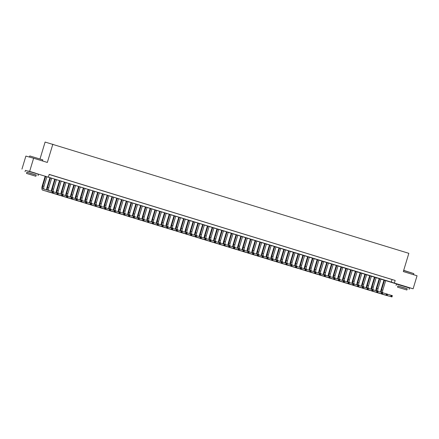 <?xml version="1.0" encoding="UTF-8"?>
<svg xmlns="http://www.w3.org/2000/svg" width="439" height="439" viewBox="0 0 439 439"><rect width="100%" height="100%" fill="white"/><g stroke="black" fill="none" stroke-linecap="round" stroke-linejoin="round"><path stroke-width="0.66" d="M28.475 171.034L35.559 173.169M399.495 284.768L406.585 286.908M40.048 158.819L45.107 142.055L408.835 253.33L403.331 271.565L417.05 275.769L413.115 288.796L406.563 286.974M399.479 284.834L35.532 173.268M28.453 171.1L413.115 288.796M29.687 171.254L33.616 158.232L25.885 156.081L21.95 169.108M52.696 175.507L49.311 174.486L52.696 175.507M57.471 176.972L54.085 175.946L57.471 176.972M62.245 178.432L58.853 177.411L62.245 178.432M67.013 179.897L63.628 178.871L67.013 179.897M71.787 181.356L68.402 180.336L71.787 181.356M76.556 182.822L73.17 181.801L76.556 182.822M81.33 184.281L77.944 183.261L81.33 184.281M86.104 185.746L82.719 184.726L86.104 185.746M90.873 187.212L87.487 186.185L90.873 187.212M95.647 188.671L92.261 187.651L95.647 188.671M100.416 190.136L97.03 189.11L100.416 190.136M105.19 191.596L101.804 190.575L105.19 191.596M109.964 193.061L106.578 192.041L109.964 193.061M114.733 194.526L111.347 193.5L114.733 194.526M119.507 195.986L116.121 194.965L119.507 195.986M124.275 197.451L120.89 196.425L124.275 197.451M129.05 198.911L125.664 197.89L129.05 198.911M133.824 200.376L130.438 199.35L133.824 200.376M138.592 201.836L135.207 200.815L138.592 201.836M143.366 203.301L139.981 202.28L143.366 203.301M148.141 204.766L144.755 203.74L148.141 204.766M152.909 206.226L149.523 205.205L152.909 206.226M157.683 207.691L154.298 206.665L157.683 207.691M162.452 209.151L159.066 208.13L162.452 209.151M167.226 210.616L163.84 209.59L167.226 210.616M172 212.075L168.614 211.055L172 212.075M176.769 213.541L173.383 212.52L176.769 213.541M181.543 215.006L178.157 213.98L181.543 215.006M186.312 216.465L182.926 215.445L186.312 216.465M191.086 217.931L187.7 216.904L191.086 217.931M195.86 219.39L192.474 218.37L195.86 219.39M200.628 220.855L197.243 219.829L200.628 220.855M205.403 222.315L202.017 221.294L205.403 222.315M210.177 223.78L206.791 222.76L210.177 223.78M214.945 225.245L211.56 224.219L214.945 225.245M219.719 226.705L216.334 225.684L219.719 226.705M224.488 228.17L221.102 227.144L224.488 228.17M229.262 229.63L225.876 228.609L229.262 229.63M234.036 231.095L230.651 230.074L234.036 231.095M238.805 232.555L235.419 231.534L238.805 232.555M243.579 234.02L240.193 232.999L243.579 234.02M248.348 235.485L244.962 234.459L248.348 235.485M253.122 236.945L249.736 235.924L253.122 236.945M257.896 238.41L254.51 237.384L257.896 238.41M262.665 239.87L259.279 238.849L262.665 239.87M267.439 241.335L264.053 240.314L267.439 241.335M272.213 242.794L268.827 241.774L272.213 242.794M276.982 244.26L273.596 243.239L276.982 244.26M281.756 245.725L278.37 244.699L281.756 245.725M286.524 247.184L283.139 246.164L286.524 247.184M291.298 248.65L287.913 247.623L291.298 248.65M296.073 250.109L292.687 249.089L296.073 250.109M300.841 251.574L297.455 250.554L300.841 251.574M305.615 253.04L302.23 252.013L305.615 253.04M310.384 254.499L306.998 253.479L310.384 254.499M315.158 255.964L311.772 254.938L315.158 255.964M319.932 257.424L316.546 256.403L319.932 257.424M324.701 258.889L321.315 257.863L324.701 258.889M329.475 260.349L326.089 259.328L329.475 260.349M334.249 261.814L330.858 260.793L334.249 261.814M339.018 263.279L335.632 262.253L339.018 263.279M343.792 264.739L340.406 263.718L343.792 264.739M348.561 266.204L345.175 265.178L348.561 266.204M353.335 267.664L349.949 266.643L353.335 267.664M358.109 269.129L354.723 268.103L358.109 269.129M362.877 270.589L359.492 269.568L362.877 270.589M367.652 272.054L364.266 271.033L367.652 272.054M372.42 273.519L369.034 272.493L372.42 273.519M377.194 274.979L373.808 273.958L377.194 274.979M381.968 276.444L378.583 275.418L381.968 276.444M386.737 277.903L383.351 276.883L386.737 277.903M49.179 174.475L395.171 280.45L49.201 174.393L48.416 176.999M391.511 279.369L388.125 278.342L391.511 279.369M33.616 158.232L47.341 162.435L52.845 144.201M395.171 280.45L394.387 283.051M392.038 279.577L391.253 282.184M380.695 292.094A4.083 1.63 107 0 1 381.09 289.658L384.004 280M385.716 280.526L382.803 290.168A2.722 1.087 -73 0 0 382.687 292.681M384.52 280.159L381.612 289.8A2.722 1.087 -73 0 0 381.496 292.319M387.56 294.278L392.356 295.645L391.967 296.945L382.671 294.366A4.083 1.63 107 0 1 382.654 294.36A4.083 1.63 107 0 1 382.638 294.355L381.464 293.993A4.083 1.63 107 0 1 381.162 293.806M392 296.523L392.153 296.001L391.676 295.853L391.522 296.374L392 296.523L391.967 296.945L381.48 293.998A4.083 1.63 107 0 1 381.464 293.993M391.522 296.374L390.77 296.577L391.165 295.277L391.676 295.853M392.153 296.001L392.356 295.645M403.704 270.331L413.834 273.612L403.655 270.484M407.249 288.84L397.871 286.009M409.088 289.345L409.477 288.044L405.581 286.804L396.455 284.11L396.06 285.416M397.525 287.161L397.882 285.965L404.456 287.902L407.26 288.796L406.904 289.992L397.525 287.161L406.904 289.992M403.425 288.917L399.188 287.666L403.425 288.917M29.786 155.944L42.813 159.878L29.786 155.944L29.446 157.074M36.228 175.106L26.85 172.275M38.061 175.611L38.456 174.31L34.555 173.07L25.429 170.376L25.039 171.682M26.499 173.427L26.861 172.231L33.43 174.168L36.239 175.062L35.877 176.258L26.499 173.427L35.877 176.258M32.404 175.183L28.167 173.932L32.404 175.183M375.921 290.634A4.083 1.63 107 0 1 376.316 288.193L379.23 278.54M380.942 279.061L378.034 288.703A2.722 1.087 -73 0 0 377.919 291.216M379.751 278.699L376.838 288.341A2.722 1.087 -73 0 0 376.722 290.854M382.786 292.813L387.588 294.179L387.193 295.485L377.897 292.901A4.083 1.63 107 0 1 377.88 292.895A4.083 1.63 107 0 1 377.864 292.89L376.689 292.533A4.083 1.63 107 0 1 376.388 292.347M387.225 295.057L387.385 294.536L386.907 294.393L386.748 294.909L387.225 295.057L387.193 295.485L376.706 292.539A4.083 1.63 107 0 1 376.689 292.533M386.748 294.909L386.002 295.118L386.391 293.817L386.907 294.393M387.385 294.536L387.588 294.179M371.153 289.169A4.083 1.63 107 0 1 371.548 286.733L374.462 277.075M376.174 277.602L373.26 287.243A2.722 1.087 -73 0 0 373.145 289.751M374.977 277.234L372.069 286.876A2.722 1.087 -73 0 0 371.954 289.394M378.012 291.348L382.813 292.72L382.424 294.02L373.128 291.441A4.083 1.63 107 0 1 373.112 291.436A4.083 1.63 107 0 1 373.095 291.43M382.451 293.598L382.61 293.076L382.133 292.928L381.974 293.45L382.451 293.598L382.424 294.02L371.932 291.073A4.083 1.63 107 0 1 371.915 291.068A4.083 1.63 107 0 1 371.619 290.881M381.974 293.45L381.228 293.653L381.623 292.352L382.133 292.928M382.61 293.076L382.813 292.72M366.378 287.704A4.083 1.63 107 0 1 366.774 285.268L369.687 275.615M371.399 276.136L368.491 285.778A2.722 1.087 -73 0 0 368.37 288.291M370.209 275.774L367.295 285.416A2.722 1.087 -73 0 0 367.18 287.929M373.243 289.888L378.045 291.255L377.65 292.555L368.354 289.976A4.083 1.63 107 0 1 368.337 289.97A4.083 1.63 107 0 1 368.321 289.965M377.683 292.133L377.836 291.611L377.359 291.463L377.205 291.984L377.683 292.133L377.65 292.555L367.163 289.614A4.083 1.63 107 0 1 367.147 289.608A4.083 1.63 107 0 1 366.845 289.422M377.205 291.984L376.459 292.193L376.849 290.887L377.359 291.463M377.836 291.611L378.045 291.255M361.604 286.244A4.083 1.63 107 0 1 361.999 283.808L364.919 274.15M366.625 274.677L363.717 284.318A2.722 1.087 -73 0 0 363.602 286.826M365.435 274.309L362.526 283.951A2.722 1.087 -73 0 0 362.411 286.464M368.469 288.423L373.271 289.789L372.876 291.095L363.585 288.516A4.083 1.63 107 0 1 363.569 288.511A4.083 1.63 107 0 1 363.552 288.505M372.909 290.667L373.068 290.146L372.59 290.003L372.431 290.525L372.909 290.667L372.876 291.095L362.389 288.149A4.083 1.63 107 0 1 362.373 288.143A4.083 1.63 107 0 1 362.076 287.957M372.431 290.525L371.685 290.728L372.08 289.427L372.59 290.003M373.068 290.146L373.271 289.789M356.836 284.779A4.083 1.63 107 0 1 357.231 282.343L360.145 272.69M361.857 273.212L358.943 282.853A2.722 1.087 -73 0 0 358.828 285.366M360.66 272.849L357.752 282.486A2.722 1.087 -73 0 0 357.637 285.004M363.695 286.963L368.497 288.33L368.107 289.63L358.811 287.051A4.083 1.63 107 0 1 358.795 287.046A4.083 1.63 107 0 1 358.778 287.04M368.14 289.208L368.294 288.686L367.816 288.538L367.662 289.06L368.14 289.208L368.107 289.63L357.62 286.683A4.083 1.63 107 0 1 357.604 286.678A4.083 1.63 107 0 1 357.302 286.497M367.662 289.06L366.911 289.268L367.306 287.962L367.816 288.538M368.294 288.686L368.497 288.33M352.062 283.32A4.083 1.63 107 0 1 352.457 280.878L355.37 271.225M357.083 271.752L354.174 281.394A2.722 1.087 -73 0 0 354.053 283.901M355.892 271.384L352.978 281.026A2.722 1.087 -73 0 0 352.863 283.539M358.926 285.498L363.728 286.865L363.333 288.171L354.037 285.586A4.083 1.63 107 0 1 354.021 285.586A4.083 1.63 107 0 1 354.004 285.58M363.366 287.743L363.525 287.221L363.048 287.079L362.888 287.6L363.366 287.743L363.333 288.171L352.846 285.224A4.083 1.63 107 0 1 352.83 285.218A4.083 1.63 107 0 1 352.528 285.032M362.888 287.6L362.142 287.803L362.532 286.502L363.048 287.079M363.525 287.221L363.728 286.865M347.293 281.854A4.083 1.63 107 0 1 347.683 279.418L350.602 269.76M352.314 270.287L349.4 279.928A2.722 1.087 -73 0 0 349.285 282.442M351.118 269.919L348.209 279.561A2.722 1.087 -73 0 0 348.094 282.079M354.152 284.038L358.954 285.405L358.559 286.705L349.268 284.126A4.083 1.63 107 0 1 349.252 284.121A4.083 1.63 107 0 1 349.235 284.115M358.592 286.283L358.751 285.762L358.273 285.613L358.114 286.135L358.592 286.283L358.559 286.705L348.072 283.759A4.083 1.63 107 0 1 348.056 283.753A4.083 1.63 107 0 1 347.759 283.567M358.114 286.135L357.368 286.338L357.763 285.037L358.273 285.613M358.751 285.762L358.954 285.405M342.519 280.395A4.083 1.63 107 0 1 342.914 277.953L345.828 268.3M347.54 268.822L344.631 278.463A2.722 1.087 -73 0 0 344.511 280.976M346.349 268.459L343.435 278.101A2.722 1.087 -73 0 0 343.32 280.614M349.384 282.573L354.185 283.94L353.79 285.246L344.494 282.661A4.083 1.63 107 0 1 344.478 282.656A4.083 1.63 107 0 1 344.461 282.65M353.823 284.818L353.977 284.296L353.499 284.148L353.346 284.67L353.823 284.818L353.79 285.246L343.303 282.299A4.083 1.63 107 0 1 343.287 282.293A4.083 1.63 107 0 1 342.985 282.107M353.346 284.67L352.594 284.878L352.989 283.578L353.499 284.148M353.977 284.296L354.185 283.94M337.745 278.93A4.083 1.63 107 0 1 338.14 276.493L341.054 266.835M342.766 267.362L339.857 277.004A2.722 1.087 -73 0 0 339.742 279.511M341.575 266.994L338.667 276.636A2.722 1.087 -73 0 0 338.551 279.155M344.61 281.108L349.411 282.48L349.016 283.781L339.72 281.201A4.083 1.63 107 0 1 339.704 281.196A4.083 1.63 107 0 1 339.687 281.19M349.049 283.358L349.208 282.837L348.731 282.689L348.571 283.21L349.049 283.358L349.016 283.781L338.529 280.834A4.083 1.63 107 0 1 338.513 280.828A4.083 1.63 107 0 1 338.217 280.642M348.571 283.21L347.825 283.413L348.215 282.112L348.731 282.689M349.208 282.837L349.411 282.48M332.976 277.464A4.083 1.63 107 0 1 333.371 275.028L336.285 265.375M337.997 265.897L335.083 275.538A2.722 1.087 -73 0 0 334.968 278.052M336.801 265.535L333.892 275.176A2.722 1.087 -73 0 0 333.777 277.689M339.835 279.648L344.637 281.015L344.247 282.315L334.952 279.736A4.083 1.63 107 0 1 334.935 279.731A4.083 1.63 107 0 1 334.919 279.725L333.739 279.369A4.083 1.63 107 0 1 333.739 279.369A4.083 1.63 107 0 1 333.442 279.182M344.275 281.893L344.434 281.372L343.956 281.223L343.797 281.745L344.275 281.893L344.247 282.315L334.952 279.736M343.797 281.745L343.051 281.953L343.446 280.647L343.956 281.223M344.434 281.372L344.637 281.015M328.202 276.005A4.083 1.63 107 0 1 328.597 273.568L331.511 263.91M333.223 264.437L330.315 274.079A2.722 1.087 -73 0 0 330.194 276.586M332.032 264.069L329.118 273.711A2.722 1.087 -73 0 0 329.003 276.224M335.067 278.183L339.868 279.55L339.473 280.856L330.177 278.277A4.083 1.63 107 0 1 330.161 278.271A4.083 1.63 107 0 1 330.144 278.266L328.97 277.903A4.083 1.63 107 0 1 328.97 277.903A4.083 1.63 107 0 1 328.668 277.717M339.506 280.428L339.66 279.906L339.188 279.764L339.029 280.285L339.506 280.428L339.473 280.856L330.177 278.277M339.029 280.285L338.282 280.488L338.672 279.188L339.188 279.764M339.66 279.906L339.868 279.55M323.433 274.54A4.083 1.63 107 0 1 323.823 272.103L326.742 262.451M328.454 262.972L325.54 272.614A2.722 1.087 -73 0 0 325.425 275.127M327.258 262.61L324.35 272.246A2.722 1.087 -73 0 0 324.234 274.765M330.293 276.724L335.094 278.09L334.699 279.391L325.409 276.811A4.083 1.63 107 0 1 325.392 276.806A4.083 1.63 107 0 1 325.376 276.8M334.732 278.968L334.891 278.447L334.414 278.299L334.255 278.82L334.732 278.968L334.699 279.391L324.212 276.444A4.083 1.63 107 0 1 324.196 276.438A4.083 1.63 107 0 1 323.9 276.257M334.255 278.82L333.508 279.028L333.903 277.722L334.414 278.299M334.891 278.447L335.094 278.09M318.659 273.08A4.083 1.63 107 0 1 319.054 270.638L321.968 260.986M323.68 261.512L320.766 271.148A2.722 1.087 -73 0 0 320.651 273.662M322.489 261.145L319.576 270.786A2.722 1.087 -73 0 0 319.46 273.299M325.524 275.258L330.32 276.625L329.93 277.931L320.635 275.346A4.083 1.63 107 0 1 320.618 275.346A4.083 1.63 107 0 1 320.602 275.341L319.427 274.979A4.083 1.63 107 0 1 319.126 274.792M329.963 277.503L330.117 276.982L329.64 276.839L329.486 277.36L329.963 277.503L329.93 277.931L319.444 274.984A4.083 1.63 107 0 1 319.427 274.979M329.486 277.36L328.734 277.563L329.129 276.263L329.64 276.839M330.117 276.982L330.32 276.625M313.885 271.615A4.083 1.63 107 0 1 314.28 269.178L317.194 259.52M318.906 260.047L315.998 269.689A2.722 1.087 -73 0 0 315.882 272.202M317.715 259.679L314.801 269.321A2.722 1.087 -73 0 0 314.692 271.84M320.75 273.799L325.551 275.165L325.156 276.466L315.861 273.887A4.083 1.63 107 0 1 315.844 273.881A4.083 1.63 107 0 1 315.828 273.876L314.653 273.513A4.083 1.63 107 0 1 314.351 273.327M325.189 276.043L325.348 275.522L324.871 275.374L324.712 275.895L325.189 276.043L325.156 276.466L314.67 273.519A4.083 1.63 107 0 1 314.653 273.513M324.712 275.895L323.966 276.098L324.355 274.798L324.871 275.374M325.348 275.522L325.551 275.165M309.116 270.15A4.083 1.63 107 0 1 309.511 267.713L312.425 258.061M314.137 258.582L311.224 268.224A2.722 1.087 -73 0 0 311.108 270.737M312.941 258.22L310.033 267.861A2.722 1.087 -73 0 0 309.918 270.375M315.976 272.334L320.777 273.7L320.388 275.006L311.092 272.421A4.083 1.63 107 0 1 311.075 272.416A4.083 1.63 107 0 1 311.059 272.41M320.415 274.578L320.574 274.057L320.097 273.909L319.938 274.43L320.415 274.578L320.388 275.006L309.896 272.059A4.083 1.63 107 0 1 309.879 272.054A4.083 1.63 107 0 1 309.583 271.867M319.938 274.43L319.191 274.638L319.587 273.338L320.097 273.909M320.574 274.057L320.777 273.7M304.342 268.69A4.083 1.63 107 0 1 304.737 266.253L307.651 256.596M309.363 257.122L306.455 266.764A2.722 1.087 -73 0 0 306.334 269.272M308.173 256.755L305.259 266.396A2.722 1.087 -73 0 0 305.143 268.909M311.207 270.868L316.009 272.24L315.614 273.541L306.318 270.962A4.083 1.63 107 0 1 306.301 270.956A4.083 1.63 107 0 1 306.285 270.951M315.646 273.113L315.8 272.597L315.323 272.449L315.169 272.97L315.646 273.113L315.614 273.541L305.127 270.594A4.083 1.63 107 0 1 305.11 270.589A4.083 1.63 107 0 1 304.809 270.402M315.169 272.97L314.423 273.173L314.812 271.873L315.323 272.449M315.8 272.597L316.009 272.24M299.574 267.225A4.083 1.63 107 0 1 299.963 264.788L302.883 255.136M304.589 255.657L301.681 265.299A2.722 1.087 -73 0 0 301.566 267.812M303.398 255.295L300.49 264.936A2.722 1.087 -73 0 0 300.375 267.45M306.433 269.409L311.235 270.775L310.839 272.076L301.549 269.497A4.083 1.63 107 0 1 301.533 269.491A4.083 1.63 107 0 1 301.516 269.486M310.872 271.653L311.031 271.132L310.554 270.984L310.395 271.505L310.872 271.653L310.839 272.076L300.353 269.129A4.083 1.63 107 0 1 300.336 269.129A4.083 1.63 107 0 1 300.04 268.942M310.395 271.505L309.649 271.714L310.044 270.408L310.554 270.984M311.031 271.132L311.235 270.775M294.799 265.765A4.083 1.63 107 0 1 295.195 263.329L298.108 253.671M299.821 254.197L296.907 263.839A2.722 1.087 -73 0 0 296.791 266.347M298.624 253.83L295.716 263.471A2.722 1.087 -73 0 0 295.601 265.985M301.664 267.944L306.46 269.31L306.071 270.616L296.775 268.037A4.083 1.63 107 0 1 296.759 268.031A4.083 1.63 107 0 1 296.742 268.026M306.104 270.188L306.257 269.667L305.78 269.524L305.626 270.045L306.104 270.188L306.071 270.616L295.584 267.669A4.083 1.63 107 0 1 295.568 267.664A4.083 1.63 107 0 1 295.266 267.477M305.626 270.045L304.875 270.248L305.27 268.948L305.78 269.524M306.257 269.667L306.46 269.31M290.025 264.3A4.083 1.63 107 0 1 290.42 261.863L293.334 252.211M295.046 252.732L292.138 262.374A2.722 1.087 -73 0 0 292.023 264.887M293.856 252.365L290.942 262.006A2.722 1.087 -73 0 0 290.827 264.525M296.89 266.484L301.692 267.85L301.297 269.151L292.001 266.572A4.083 1.63 107 0 1 291.984 266.566A4.083 1.63 107 0 1 291.968 266.561M301.33 268.728L301.489 268.207L301.011 268.059L300.852 268.58L301.33 268.728L301.297 269.151L290.81 266.204A4.083 1.63 107 0 1 290.794 266.199A4.083 1.63 107 0 1 290.492 266.012M300.852 268.58L300.106 268.789L300.495 267.483L301.011 268.059M301.489 268.207L301.692 267.85M285.257 262.84A4.083 1.63 107 0 1 285.646 260.398L288.566 250.746M290.278 251.273L287.364 260.909A2.722 1.087 -73 0 0 287.249 263.422M289.081 250.905L286.173 260.546A2.722 1.087 -73 0 0 286.058 263.06M292.116 265.019L296.918 266.385L296.523 267.691L287.232 265.107A4.083 1.63 107 0 1 287.216 265.107A4.083 1.63 107 0 1 287.199 265.101M296.555 267.263L296.715 266.742L296.237 266.599L296.078 267.121L296.555 267.263L296.523 267.691L286.036 264.744A4.083 1.63 107 0 1 286.019 264.739A4.083 1.63 107 0 1 285.723 264.552M296.078 267.121L295.332 267.324L295.727 266.023L296.237 266.599M296.715 266.742L296.918 266.385M280.483 261.375A4.083 1.63 107 0 1 280.878 258.939L283.792 249.281M285.504 249.807L282.595 259.449A2.722 1.087 -73 0 0 282.475 261.957M284.313 249.44L281.399 259.081A2.722 1.087 -73 0 0 281.284 261.6M287.347 263.559L292.149 264.926L291.754 266.226L282.458 263.647A4.083 1.63 107 0 1 282.442 263.641A4.083 1.63 107 0 1 282.425 263.636M291.787 265.804L291.94 265.282L291.463 265.134L291.309 265.655L291.787 265.804L291.754 266.226L281.267 263.279A4.083 1.63 107 0 1 281.251 263.274A4.083 1.63 107 0 1 280.949 263.087M291.309 265.655L290.558 265.858L290.953 264.558L291.463 265.134M291.94 265.282L292.149 264.926M275.708 259.91A4.083 1.63 107 0 1 276.104 257.474L279.017 247.821M280.73 248.342L277.821 257.984A2.722 1.087 -73 0 0 277.706 260.497M279.539 247.98L276.63 257.622A2.722 1.087 -73 0 0 276.515 260.135M282.573 262.094L287.375 263.46L286.98 264.761L277.684 262.182A4.083 1.63 107 0 1 277.667 262.176A4.083 1.63 107 0 1 277.651 262.171M287.013 264.338L287.172 263.817L286.694 263.669L286.535 264.19L287.013 264.338L286.98 264.761L276.493 261.82A4.083 1.63 107 0 1 276.477 261.814A4.083 1.63 107 0 1 276.18 261.628M286.535 264.19L285.789 264.399L286.184 263.093L286.694 263.669M287.172 263.817L287.375 263.46M270.94 258.45A4.083 1.63 107 0 1 271.335 256.014L274.249 246.356M275.961 246.883L273.047 256.524A2.722 1.087 -73 0 0 272.932 259.032M274.765 246.515L271.856 256.156A2.722 1.087 -73 0 0 271.741 258.67M277.799 260.629L282.601 262.001L282.211 263.301L272.915 260.722A4.083 1.63 107 0 1 272.899 260.717A4.083 1.63 107 0 1 272.882 260.711L271.703 260.349A4.083 1.63 107 0 1 271.703 260.349A4.083 1.63 107 0 1 271.406 260.162M282.239 262.873L282.398 262.357L281.92 262.209L281.761 262.731L282.239 262.873L282.211 263.301L272.915 260.722M281.761 262.731L281.015 262.934L281.41 261.633L281.92 262.209M282.398 262.357L282.601 262.001M266.166 256.985A4.083 1.63 107 0 1 266.561 254.549L269.475 244.896M271.187 245.417L268.278 255.059A2.722 1.087 -73 0 0 268.158 257.572M269.996 245.055L267.082 254.697A2.722 1.087 -73 0 0 266.967 257.21M273.031 259.169L277.832 260.536L277.437 261.836L268.141 259.257A4.083 1.63 107 0 1 268.125 259.251A4.083 1.63 107 0 1 268.108 259.246L266.934 258.889A4.083 1.63 107 0 1 266.934 258.889A4.083 1.63 107 0 1 266.632 258.703M277.47 261.414L277.629 260.892L277.152 260.744L276.993 261.265L277.47 261.414L277.437 261.836L268.141 259.257M276.993 261.265L276.246 261.474L276.636 260.168L277.152 260.744M277.629 260.892L277.832 260.536M261.397 255.525A4.083 1.63 107 0 1 261.787 253.083L264.706 243.431M266.418 243.958L263.504 253.599A2.722 1.087 -73 0 0 263.389 256.107M265.222 243.59L262.313 253.232A2.722 1.087 -73 0 0 262.198 255.745M268.256 257.704L273.058 259.07L272.663 260.376L263.373 257.797A4.083 1.63 107 0 1 263.356 257.792A4.083 1.63 107 0 1 263.34 257.786M272.696 259.948L272.855 259.427L272.378 259.284L272.218 259.806L272.696 259.948L272.663 260.376L262.176 257.43A4.083 1.63 107 0 1 262.16 257.424A4.083 1.63 107 0 1 261.863 257.238M272.218 259.806L271.472 260.009L271.867 258.708L272.378 259.284M272.855 259.427L273.058 259.07M256.623 254.06A4.083 1.63 107 0 1 257.018 251.624L259.932 241.966M261.644 242.493L258.73 252.134A2.722 1.087 -73 0 0 258.615 254.647M260.453 242.125L257.539 251.766A2.722 1.087 -73 0 0 257.424 254.285M263.488 256.244L268.284 257.611L267.894 258.911L258.598 256.332A4.083 1.63 107 0 1 258.582 256.327A4.083 1.63 107 0 1 258.566 256.321L257.391 255.959A4.083 1.63 107 0 1 257.089 255.772M267.927 258.489L268.081 257.967L267.603 257.819L267.45 258.341L267.927 258.489L267.894 258.911L257.408 255.964A4.083 1.63 107 0 1 257.391 255.959M267.45 258.341L266.698 258.549L267.093 257.243L267.603 257.819M268.081 257.967L268.284 257.611M251.849 252.601A4.083 1.63 107 0 1 252.244 250.159L255.158 240.506M256.87 241.033L253.962 250.669A2.722 1.087 -73 0 0 253.846 253.182M255.679 240.665L252.765 250.307A2.722 1.087 -73 0 0 252.655 252.82M258.714 254.779L263.515 256.146L263.12 257.452L253.824 254.867A4.083 1.63 107 0 1 253.808 254.861A4.083 1.63 107 0 1 253.791 254.861L252.617 254.499A4.083 1.63 107 0 1 252.315 254.313M263.153 257.024L263.312 256.502L262.835 256.36L262.676 256.875L263.153 257.024L263.12 257.452L252.634 254.505A4.083 1.63 107 0 1 252.617 254.499M262.676 256.875L261.929 257.084L262.319 255.783L262.835 256.36M263.312 256.502L263.515 256.146M247.08 251.135A4.083 1.63 107 0 1 247.475 248.699L250.389 239.041M252.101 239.568L249.187 249.209A2.722 1.087 -73 0 0 249.072 251.717M250.905 239.2L247.997 248.842A2.722 1.087 -73 0 0 247.881 251.36M253.94 253.319L258.741 254.686L258.351 255.986L249.056 253.407A4.083 1.63 107 0 1 249.039 253.402A4.083 1.63 107 0 1 249.023 253.396M258.379 255.564L258.538 255.043L258.061 254.894L257.902 255.416L258.379 255.564L258.351 255.986L247.859 253.04A4.083 1.63 107 0 1 247.843 253.034A4.083 1.63 107 0 1 247.547 252.848M257.902 255.416L257.155 255.619L257.55 254.318L258.061 254.894M258.538 255.043L258.741 254.686M242.306 249.67A4.083 1.63 107 0 1 242.701 247.234L245.615 237.581M247.327 238.103L244.419 247.744A2.722 1.087 -73 0 0 244.298 250.257M246.136 237.74L243.222 247.382A2.722 1.087 -73 0 0 243.107 249.895M249.171 251.854L253.972 253.221L253.577 254.521L244.282 251.942A4.083 1.63 107 0 1 244.265 251.937A4.083 1.63 107 0 1 244.249 251.931M253.61 254.099L253.764 253.577L253.287 253.429L253.133 253.951L253.61 254.099L253.577 254.521L243.091 251.58A4.083 1.63 107 0 1 243.074 251.574A4.083 1.63 107 0 1 242.772 251.388M253.133 253.951L252.387 254.159L252.776 252.853L253.287 253.429M253.764 253.577L253.972 253.221M237.537 248.211A4.083 1.63 107 0 1 237.927 245.774L240.846 236.116M242.553 236.643L239.645 246.284A2.722 1.087 -73 0 0 239.529 248.792M241.362 236.275L238.454 245.917A2.722 1.087 -73 0 0 238.339 248.43M244.397 250.389L249.198 251.761L248.803 253.062L239.513 250.482A4.083 1.63 107 0 1 239.496 250.477A4.083 1.63 107 0 1 239.48 250.471M248.836 252.634L248.995 252.112L248.518 251.97L248.359 252.491L248.836 252.634L248.803 253.062L238.317 250.115A4.083 1.63 107 0 1 238.3 250.109A4.083 1.63 107 0 1 238.004 249.923M248.359 252.491L247.612 252.694L248.008 251.393L248.518 251.97M248.995 252.112L249.198 251.761M232.763 246.745A4.083 1.63 107 0 1 233.158 244.309L236.072 234.656M237.784 235.178L234.87 244.819A2.722 1.087 -73 0 0 234.755 247.333M236.588 234.816L233.68 244.452A2.722 1.087 -73 0 0 233.564 246.97M239.628 248.929L244.424 250.296L244.035 251.596L234.739 249.017A4.083 1.63 107 0 1 234.722 249.012A4.083 1.63 107 0 1 234.706 249.006M244.068 251.174L244.221 250.653L243.744 250.504L243.59 251.026L244.068 251.174L244.035 251.596L233.548 248.65A4.083 1.63 107 0 1 233.532 248.65A4.083 1.63 107 0 1 233.23 248.463M243.59 251.026L242.838 251.234L243.233 249.928L243.744 250.504M244.221 250.653L244.424 250.296M227.989 245.286A4.083 1.63 107 0 1 228.384 242.844L231.298 233.191M233.01 233.718L230.102 243.36A2.722 1.087 -73 0 0 229.987 245.867M231.819 233.35L228.906 242.992A2.722 1.087 -73 0 0 228.79 245.505M234.854 247.464L239.656 248.831L239.26 250.137L229.965 247.552A4.083 1.63 107 0 1 229.948 247.552A4.083 1.63 107 0 1 229.932 247.547M239.293 249.709L239.453 249.187L238.975 249.045L238.816 249.566L239.293 249.709L239.26 250.137L228.774 247.19A4.083 1.63 107 0 1 228.757 247.184A4.083 1.63 107 0 1 228.456 246.998M238.816 249.566L238.07 249.769L238.459 248.469L238.975 249.045M239.453 249.187L239.656 248.831M223.221 243.821A4.083 1.63 107 0 1 223.616 241.384L226.529 231.726M228.242 232.253L225.328 241.894A2.722 1.087 -73 0 0 225.212 244.408M227.045 231.885L224.137 241.527A2.722 1.087 -73 0 0 224.022 244.046M230.08 246.005L234.881 247.371L234.486 248.672L225.196 246.092A4.083 1.63 107 0 1 225.18 246.087A4.083 1.63 107 0 1 225.163 246.081M234.519 248.249L234.678 247.728L234.201 247.58L234.042 248.101L234.519 248.249L234.486 248.672L224 245.725A4.083 1.63 107 0 1 223.983 245.719A4.083 1.63 107 0 1 223.687 245.533M234.042 248.101L233.296 248.309L233.691 247.003L234.201 247.58M234.678 247.728L234.881 247.371M218.446 242.361A4.083 1.63 107 0 1 218.841 239.919L221.755 230.266M223.467 230.788L220.559 240.429A2.722 1.087 -73 0 0 220.438 242.943M222.277 230.426L219.363 240.067A2.722 1.087 -73 0 0 219.248 242.58M225.311 244.539L230.113 245.906L229.718 247.212L220.422 244.627A4.083 1.63 107 0 1 220.405 244.622A4.083 1.63 107 0 1 220.389 244.616M229.751 246.784L229.904 246.263L229.427 246.12L229.273 246.636L229.751 246.784L229.718 247.212L219.231 244.265A4.083 1.63 107 0 1 219.215 244.26A4.083 1.63 107 0 1 218.913 244.073M229.273 246.636L228.521 246.844L228.917 245.544L229.427 246.12M229.904 246.263L230.113 245.906M213.672 240.896A4.083 1.63 107 0 1 214.067 238.459L216.981 228.801M218.693 229.328L215.785 238.97A2.722 1.087 -73 0 0 215.67 241.477M217.503 228.96L214.594 238.602A2.722 1.087 -73 0 0 214.479 241.121M220.537 243.074L225.339 244.446L224.944 245.747L215.648 243.168A4.083 1.63 107 0 1 215.631 243.162A4.083 1.63 107 0 1 215.615 243.157M224.977 245.324L225.136 244.803L224.658 244.655L224.499 245.176L224.977 245.324L224.944 245.747L214.457 242.8A4.083 1.63 107 0 1 214.441 242.794A4.083 1.63 107 0 1 214.144 242.608M224.499 245.176L223.753 245.379L224.148 244.079L224.658 244.655M225.136 244.803L225.339 244.446M208.904 239.431A4.083 1.63 107 0 1 209.299 236.994L212.213 227.342M213.925 227.863L211.011 237.504A2.722 1.087 -73 0 0 210.896 240.018M212.728 227.501L209.82 237.142A2.722 1.087 -73 0 0 209.705 239.656M215.763 241.615L220.565 242.981L220.175 244.282L210.879 241.702A4.083 1.63 107 0 1 210.863 241.697A4.083 1.63 107 0 1 210.846 241.691L209.666 241.335A4.083 1.63 107 0 1 209.666 241.335A4.083 1.63 107 0 1 209.37 241.148M220.202 243.859L220.362 243.338L219.884 243.19L219.73 243.711L220.202 243.859L220.175 244.282L210.879 241.702M219.73 243.711L218.979 243.919L219.374 242.613L219.884 243.19M220.362 243.338L220.565 242.981M204.13 237.971A4.083 1.63 107 0 1 204.525 235.534L207.438 225.876M209.151 226.403L206.242 236.045A2.722 1.087 -73 0 0 206.121 238.553M207.96 226.036L205.046 235.677A2.722 1.087 -73 0 0 204.931 238.19M210.994 240.149L215.796 241.516L215.401 242.822L206.105 240.243A4.083 1.63 107 0 1 206.089 240.237A4.083 1.63 107 0 1 206.072 240.232L204.898 239.87A4.083 1.63 107 0 1 204.596 239.683M215.434 242.394L215.593 241.873L215.115 241.73L214.956 242.251L215.434 242.394L215.401 242.822L204.914 239.875A4.083 1.63 107 0 1 204.898 239.87M214.956 242.251L214.21 242.454L214.6 241.154L215.115 241.73M215.593 241.873L215.796 241.516M199.361 236.506A4.083 1.63 107 0 1 199.75 234.069L202.67 224.417M204.382 224.938L201.468 234.58A2.722 1.087 -73 0 0 201.353 237.093M203.186 224.576L200.277 234.212A2.722 1.087 -73 0 0 200.162 236.731M206.22 238.69L211.022 240.056L210.627 241.357L201.336 238.778A4.083 1.63 107 0 1 201.32 238.772A4.083 1.63 107 0 1 201.303 238.767L200.124 238.41A4.083 1.63 107 0 1 200.124 238.41A4.083 1.63 107 0 1 199.827 238.223M210.66 240.934L210.819 240.413L210.341 240.265L210.182 240.786L210.66 240.934L210.627 241.357L201.336 238.778M210.182 240.786L209.436 240.995L209.831 239.689L210.341 240.265M210.819 240.413L211.022 240.056M194.587 235.046A4.083 1.63 107 0 1 194.982 232.604L197.896 222.952M199.608 223.478L196.694 233.12A2.722 1.087 -73 0 0 196.579 235.628M198.417 223.111L195.503 232.752A2.722 1.087 -73 0 0 195.388 235.266M201.452 237.225L206.248 238.591L205.858 239.897L196.562 237.312A4.083 1.63 107 0 1 196.546 237.312A4.083 1.63 107 0 1 196.529 237.307L195.355 236.945A4.083 1.63 107 0 1 195.053 236.758M205.891 239.469L206.045 238.948L205.567 238.805L205.414 239.326L205.891 239.469L205.858 239.897L195.371 236.95A4.083 1.63 107 0 1 195.355 236.945M205.414 239.326L204.662 239.529L205.057 238.229L205.567 238.805M206.045 238.948L206.248 238.591M189.813 233.581A4.083 1.63 107 0 1 190.208 231.144L193.122 221.486M194.834 222.013L191.925 231.655A2.722 1.087 -73 0 0 191.81 234.168M193.643 221.646L190.729 231.287A2.722 1.087 -73 0 0 190.619 233.806M196.677 235.765L201.479 237.131L201.084 238.432L191.788 235.853A4.083 1.63 107 0 1 191.772 235.847A4.083 1.63 107 0 1 191.755 235.842L190.581 235.48A4.083 1.63 107 0 1 190.279 235.293M201.117 238.009L201.276 237.488L200.799 237.34L200.639 237.861L201.117 238.009L201.084 238.432L190.597 235.485A4.083 1.63 107 0 1 190.581 235.48M200.639 237.861L199.893 238.064L200.283 236.764L200.799 237.34M201.276 237.488L201.479 237.131M185.044 232.121A4.083 1.63 107 0 1 185.439 229.679L188.353 220.027M190.065 220.548L187.151 230.19A2.722 1.087 -73 0 0 187.036 232.703M188.869 220.186L185.96 229.827A2.722 1.087 -73 0 0 185.845 232.341M191.903 234.3L196.705 235.666L196.315 236.972L187.019 234.388A4.083 1.63 107 0 1 187.003 234.382A4.083 1.63 107 0 1 186.987 234.377M196.343 236.544L196.502 236.023L196.024 235.88L195.865 236.396L196.343 236.544L196.315 236.972L185.823 234.025A4.083 1.63 107 0 1 185.807 234.02A4.083 1.63 107 0 1 185.51 233.833M195.865 236.396L195.119 236.605L195.514 235.304L196.024 235.88M196.502 236.023L196.705 235.666M180.27 230.656A4.083 1.63 107 0 1 180.665 228.22L183.579 218.562M185.291 219.088L182.383 228.73A2.722 1.087 -73 0 0 182.262 231.238M184.1 218.721L181.186 228.362A2.722 1.087 -73 0 0 181.071 230.881M187.135 232.835L191.936 234.206L191.541 235.507L182.245 232.928A4.083 1.63 107 0 1 182.229 232.922A4.083 1.63 107 0 1 182.212 232.917M191.574 235.084L191.728 234.563L191.25 234.415L191.097 234.936L191.574 235.084L191.541 235.507L181.055 232.56A4.083 1.63 107 0 1 181.038 232.555A4.083 1.63 107 0 1 180.736 232.368M191.097 234.936L190.35 235.139L190.74 233.839L191.25 234.415M191.728 234.563L191.936 234.206M175.501 229.191A4.083 1.63 107 0 1 175.891 226.754L178.81 217.102M180.517 217.623L177.608 227.265A2.722 1.087 -73 0 0 177.493 229.778M179.326 217.261L176.418 226.903A2.722 1.087 -73 0 0 176.302 229.416M182.361 231.375L187.162 232.741L186.767 234.042L177.477 231.463A4.083 1.63 107 0 1 177.46 231.457A4.083 1.63 107 0 1 177.444 231.452M186.8 233.619L186.959 233.098L186.482 232.95L186.323 233.471L186.8 233.619L186.767 234.042L176.28 231.101A4.083 1.63 107 0 1 176.264 231.095A4.083 1.63 107 0 1 175.968 230.909M186.323 233.471L185.576 233.68L185.971 232.374L186.482 232.95M186.959 233.098L187.162 232.741M170.727 227.731A4.083 1.63 107 0 1 171.122 225.295L174.036 215.637M175.748 216.164L172.834 225.805A2.722 1.087 -73 0 0 172.719 228.313M174.552 215.796L171.644 225.437A2.722 1.087 -73 0 0 171.528 227.951M177.592 229.91L182.388 231.276L181.998 232.582L172.703 230.003A4.083 1.63 107 0 1 172.686 229.998A4.083 1.63 107 0 1 172.67 229.992M182.031 232.154L182.185 231.633L181.708 231.49L181.554 232.011L182.031 232.154L181.998 232.582L171.512 229.635A4.083 1.63 107 0 1 171.495 229.63A4.083 1.63 107 0 1 171.194 229.443M181.554 232.011L180.802 232.215L181.197 230.914L181.708 231.49M182.185 231.633L182.388 231.276M165.953 226.266A4.083 1.63 107 0 1 166.348 223.83L169.262 214.177M170.974 214.698L168.066 224.34A2.722 1.087 -73 0 0 167.95 226.853M169.783 214.336L166.869 223.972A2.722 1.087 -73 0 0 166.754 226.491M172.818 228.45L177.619 229.816L177.224 231.117L167.928 228.538A4.083 1.63 107 0 1 167.912 228.532A4.083 1.63 107 0 1 167.896 228.527M177.257 230.694L177.416 230.173L176.939 230.025L176.78 230.546L177.257 230.694L177.224 231.117L166.738 228.17A4.083 1.63 107 0 1 166.721 228.165A4.083 1.63 107 0 1 166.419 227.984M176.78 230.546L176.034 230.755L176.423 229.449L176.939 230.025M177.416 230.173L177.619 229.816M161.184 224.806A4.083 1.63 107 0 1 161.579 222.364L164.493 212.712M166.205 213.239L163.292 222.875A2.722 1.087 -73 0 0 163.176 225.388M165.009 212.871L162.101 222.513A2.722 1.087 -73 0 0 161.986 225.026M168.044 226.985L172.845 228.351L172.456 229.657L163.16 227.073A4.083 1.63 107 0 1 163.143 227.073A4.083 1.63 107 0 1 163.127 227.067M172.483 229.229L172.642 228.708L172.165 228.565L172.006 229.087L172.483 229.229L172.456 229.657L161.964 226.711A4.083 1.63 107 0 1 161.947 226.705A4.083 1.63 107 0 1 161.651 226.519M172.006 229.087L171.259 229.29L171.654 227.989L172.165 228.565M172.642 228.708L172.845 228.351M156.41 223.341A4.083 1.63 107 0 1 156.805 220.905L159.719 211.247M161.431 211.774L158.523 221.415A2.722 1.087 -73 0 0 158.402 223.928M160.24 211.406L157.327 221.047A2.722 1.087 -73 0 0 157.211 223.566M163.275 225.525L168.077 226.892L167.682 228.192L158.386 225.613A4.083 1.63 107 0 1 158.369 225.608A4.083 1.63 107 0 1 158.353 225.602M167.714 227.77L167.868 227.248L167.391 227.1L167.237 227.621L167.714 227.77L167.682 228.192L157.195 225.245A4.083 1.63 107 0 1 157.178 225.24A4.083 1.63 107 0 1 156.877 225.053M167.237 227.621L166.485 227.825L166.88 226.524L167.391 227.1M167.868 227.248L168.077 226.892M151.636 221.876A4.083 1.63 107 0 1 152.031 219.44L154.945 209.787M156.657 210.308L153.749 219.95A2.722 1.087 -73 0 0 153.634 222.463M155.466 209.946L152.558 219.588A2.722 1.087 -73 0 0 152.443 222.101M158.501 224.06L163.303 225.426L162.907 226.733L153.617 224.148A4.083 1.63 107 0 1 153.595 224.142A4.083 1.63 107 0 1 153.579 224.137M162.94 226.304L163.099 225.783L162.622 225.635L162.463 226.156L162.94 226.304L162.907 226.733L152.421 223.786A4.083 1.63 107 0 1 152.404 223.78A4.083 1.63 107 0 1 152.108 223.594M162.463 226.156L161.717 226.365L162.112 225.064L162.622 225.635M163.099 225.783L163.303 225.426M146.867 220.416A4.083 1.63 107 0 1 147.263 217.98L150.176 208.322M151.889 208.849L148.975 218.49A2.722 1.087 -73 0 0 148.859 220.998M150.692 208.481L147.784 218.123A2.722 1.087 -73 0 0 147.669 220.636M153.727 222.595L158.528 223.967L158.139 225.267L148.843 222.688A4.083 1.63 107 0 1 148.826 222.683A4.083 1.63 107 0 1 148.81 222.677L147.63 222.315A4.083 1.63 107 0 1 147.63 222.315A4.083 1.63 107 0 1 147.334 222.129M158.166 224.839L158.325 224.324L157.848 224.175L157.694 224.697L158.166 224.839L158.139 225.267L148.843 222.688M157.694 224.697L156.942 224.9L157.338 223.599L157.848 224.175M158.325 224.324L158.528 223.967M142.093 218.951A4.083 1.63 107 0 1 142.488 216.515L145.402 206.862M147.114 207.384L144.206 217.025A2.722 1.087 -73 0 0 144.085 219.538M145.924 207.021L143.01 216.663A2.722 1.087 -73 0 0 142.894 219.176M148.958 221.135L153.76 222.502L153.365 223.802L144.069 221.223A4.083 1.63 107 0 1 144.052 221.218A4.083 1.63 107 0 1 144.036 221.212M153.398 223.38L153.557 222.858L153.079 222.71L152.92 223.231L153.398 223.38L153.365 223.802L142.878 220.855A4.083 1.63 107 0 1 142.862 220.855A4.083 1.63 107 0 1 142.56 220.669M152.92 223.231L152.174 223.44L152.563 222.134L153.079 222.71M153.557 222.858L153.76 222.502M137.325 217.492A4.083 1.63 107 0 1 137.714 215.055L140.634 205.397M142.346 205.924L139.432 215.565A2.722 1.087 -73 0 0 139.317 218.073M141.149 205.556L138.241 215.198A2.722 1.087 -73 0 0 138.126 217.711M144.184 219.67L148.986 221.036L148.591 222.343L139.3 219.763A4.083 1.63 107 0 1 139.284 219.758A4.083 1.63 107 0 1 139.267 219.752L138.087 219.39A4.083 1.63 107 0 1 138.087 219.39A4.083 1.63 107 0 1 137.791 219.204M148.623 221.914L148.783 221.393L148.305 221.251L148.146 221.772L148.623 221.914L148.591 222.343L139.3 219.763M148.146 221.772L147.4 221.975L147.795 220.674L148.305 221.251M148.783 221.393L148.986 221.036M132.551 216.026A4.083 1.63 107 0 1 132.946 213.59L135.86 203.937M137.572 204.459L134.663 214.1A2.722 1.087 -73 0 0 134.543 216.614M136.381 204.091L133.467 213.733A2.722 1.087 -73 0 0 133.352 216.251M139.415 218.21L144.212 219.577L143.822 220.877L134.526 218.298A4.083 1.63 107 0 1 134.51 218.293A4.083 1.63 107 0 1 134.493 218.287L133.319 217.925A4.083 1.63 107 0 1 133.017 217.739M143.855 220.455L144.008 219.934L143.531 219.785L143.377 220.307L143.855 220.455L143.822 220.877L133.335 217.931A4.083 1.63 107 0 1 133.319 217.925M143.377 220.307L142.626 220.515L143.021 219.209L143.531 219.785M144.008 219.934L144.212 219.577M127.776 214.567A4.083 1.63 107 0 1 128.172 212.125L131.085 202.472M132.797 202.999L129.889 212.635A2.722 1.087 -73 0 0 129.774 215.148M131.607 202.631L128.693 212.273A2.722 1.087 -73 0 0 128.583 214.786M134.641 216.745L139.443 218.112L139.048 219.418L129.752 216.833A4.083 1.63 107 0 1 129.735 216.833A4.083 1.63 107 0 1 129.719 216.828L128.545 216.465A4.083 1.63 107 0 1 128.243 216.279M139.081 218.99L139.24 218.468L138.762 218.326L138.603 218.847L139.081 218.99L139.048 219.418L128.561 216.471A4.083 1.63 107 0 1 128.545 216.465M138.603 218.847L137.857 219.05L138.247 217.749L138.762 218.326M139.24 218.468L139.443 218.112M123.008 213.102A4.083 1.63 107 0 1 123.403 210.665L126.317 201.007M128.029 201.534L125.115 211.175A2.722 1.087 -73 0 0 125 213.689M126.833 201.166L123.924 210.808A2.722 1.087 -73 0 0 123.809 213.327M129.867 215.286L134.669 216.652L134.279 217.953L124.983 215.373A4.083 1.63 107 0 1 124.967 215.368A4.083 1.63 107 0 1 124.95 215.362M134.307 217.53L134.466 217.009L133.988 216.861L133.829 217.382L134.307 217.53L134.279 217.953L123.787 215.006A4.083 1.63 107 0 1 123.771 215A4.083 1.63 107 0 1 123.474 214.814M133.829 217.382L133.083 217.585L133.478 216.284L133.988 216.861M134.466 217.009L134.669 216.652M118.234 211.636A4.083 1.63 107 0 1 118.629 209.2L121.543 199.547M123.255 200.069L120.346 209.71A2.722 1.087 -73 0 0 120.226 212.224M122.064 199.707L119.15 209.348A2.722 1.087 -73 0 0 119.035 211.861M125.099 213.82L129.9 215.187L129.505 216.487L120.209 213.908A4.083 1.63 107 0 1 120.193 213.903A4.083 1.63 107 0 1 120.176 213.897M129.538 216.065L129.692 215.544L129.214 215.395L129.061 215.917L129.538 216.065L129.505 216.487L119.018 213.546A4.083 1.63 107 0 1 119.002 213.541A4.083 1.63 107 0 1 118.7 213.354M129.061 215.917L128.314 216.125L128.704 214.819L129.214 215.395M129.692 215.544L129.9 215.187M113.465 210.177A4.083 1.63 107 0 1 113.855 207.74L116.774 198.082M118.481 198.609L115.572 208.251A2.722 1.087 -73 0 0 115.457 210.758M117.29 198.241L114.381 207.883A2.722 1.087 -73 0 0 114.266 210.396M120.324 212.355L125.126 213.727L124.731 215.028L115.441 212.449A4.083 1.63 107 0 1 115.424 212.443A4.083 1.63 107 0 1 115.408 212.438M124.764 214.6L124.923 214.084L124.446 213.936L124.286 214.457L124.764 214.6L124.731 215.028L114.244 212.081A4.083 1.63 107 0 1 114.228 212.075A4.083 1.63 107 0 1 113.931 211.889M124.286 214.457L123.54 214.66L123.935 213.359L124.446 213.936M124.923 214.084L125.126 213.727M108.691 208.712A4.083 1.63 107 0 1 109.086 206.275L112 196.623M113.712 197.144L110.798 206.785A2.722 1.087 -73 0 0 110.683 209.299M112.516 196.782L109.607 206.423A2.722 1.087 -73 0 0 109.492 208.937M115.556 210.896L120.352 212.262L119.962 213.563L110.666 210.983A4.083 1.63 107 0 1 110.65 210.978A4.083 1.63 107 0 1 110.633 210.972M119.995 213.14L120.149 212.619L119.671 212.471L119.518 212.992L119.995 213.14L119.962 213.563L109.476 210.616A4.083 1.63 107 0 1 109.459 210.616A4.083 1.63 107 0 1 109.157 210.429M119.518 212.992L118.766 213.2L119.161 211.894L119.671 212.471M120.149 212.619L120.352 212.262M103.917 207.252A4.083 1.63 107 0 1 104.312 204.81L107.226 195.157M108.938 195.684L106.029 205.326A2.722 1.087 -73 0 0 105.914 207.834M107.747 195.317L104.833 204.958A2.722 1.087 -73 0 0 104.718 207.471M110.782 209.43L115.583 210.797L115.188 212.103L105.892 209.524A4.083 1.63 107 0 1 105.876 209.518A4.083 1.63 107 0 1 105.859 209.513M115.221 211.675L115.38 211.154L114.903 211.011L114.744 211.532L115.221 211.675L115.188 212.103L104.701 209.156A4.083 1.63 107 0 1 104.685 209.151A4.083 1.63 107 0 1 104.383 208.964M114.744 211.532L113.997 211.735L114.387 210.435L114.903 211.011M115.38 211.154L115.583 210.797M99.148 205.787A4.083 1.63 107 0 1 99.543 203.35L102.457 193.692M104.169 194.219L101.255 203.861A2.722 1.087 -73 0 0 101.14 206.374M102.973 193.851L100.065 203.493A2.722 1.087 -73 0 0 99.949 206.012M106.008 207.971L110.809 209.337L110.419 210.638L101.124 208.059A4.083 1.63 107 0 1 101.107 208.053A4.083 1.63 107 0 1 101.091 208.048M110.447 210.215L110.606 209.694L110.129 209.546L109.969 210.067L110.447 210.215L110.419 210.638L99.927 207.691A4.083 1.63 107 0 1 99.911 207.685A4.083 1.63 107 0 1 99.615 207.499M109.969 210.067L109.223 210.276L109.618 208.969L110.129 209.546M110.606 209.694L110.809 209.337M94.374 204.327A4.083 1.63 107 0 1 94.769 201.885L97.683 192.233M99.395 192.759L96.487 202.395A2.722 1.087 -73 0 0 96.366 204.909M98.204 192.392L95.29 202.033A2.722 1.087 -73 0 0 95.175 204.547M101.239 206.506L106.04 207.872L105.645 209.178L96.35 206.593A4.083 1.63 107 0 1 96.333 206.588A4.083 1.63 107 0 1 96.317 206.588M105.678 208.75L105.832 208.229L105.355 208.086L105.201 208.607L105.678 208.75L105.645 209.178L95.159 206.231A4.083 1.63 107 0 1 95.142 206.226A4.083 1.63 107 0 1 94.84 206.039M105.201 208.607L104.455 208.81L104.844 207.51L105.355 208.086M105.832 208.229L106.04 207.872M89.6 202.862A4.083 1.63 107 0 1 89.995 200.425L92.914 190.767M94.621 191.294L91.713 200.936A2.722 1.087 -73 0 0 91.597 203.444M93.43 190.927L90.522 200.568A2.722 1.087 -73 0 0 90.407 203.087M96.465 205.046L101.266 206.412L100.871 207.713L91.581 205.134A4.083 1.63 107 0 1 91.559 205.128A4.083 1.63 107 0 1 91.542 205.123M100.904 207.29L101.063 206.769L100.586 206.621L100.427 207.142L100.904 207.29L100.871 207.713L90.385 204.766A4.083 1.63 107 0 1 90.368 204.761A4.083 1.63 107 0 1 90.072 204.574M100.427 207.142L99.68 207.345L100.076 206.045L100.586 206.621M101.063 206.769L101.266 206.412M84.831 201.397A4.083 1.63 107 0 1 85.226 198.96L88.14 189.308M89.852 189.829L86.938 199.471A2.722 1.087 -73 0 0 86.823 201.984M88.656 189.467L85.748 199.108A2.722 1.087 -73 0 0 85.632 201.622M91.691 203.581L96.492 204.947L96.103 206.248L86.807 203.669A4.083 1.63 107 0 1 86.79 203.663A4.083 1.63 107 0 1 86.774 203.658L85.594 203.301A4.083 1.63 107 0 1 85.594 203.301A4.083 1.63 107 0 1 85.298 203.114M96.13 205.825L96.289 205.304L95.812 205.156L95.658 205.677L96.13 205.825L96.103 206.248L86.807 203.669M95.658 205.677L94.906 205.886L95.301 204.579L95.812 205.156M96.289 205.304L96.492 204.947M80.057 199.937A4.083 1.63 107 0 1 80.452 197.501L83.366 187.843M85.078 188.369L82.17 198.011A2.722 1.087 -73 0 0 82.049 200.519M83.887 188.002L80.974 197.643A2.722 1.087 -73 0 0 80.858 200.157M86.922 202.116L91.724 203.487L91.328 204.788L82.033 202.209A4.083 1.63 107 0 1 82.016 202.203A4.083 1.63 107 0 1 82 202.198M91.361 204.36L91.521 203.839L91.043 203.696L90.884 204.217L91.361 204.36L91.328 204.788L80.842 201.841A4.083 1.63 107 0 1 80.825 201.836A4.083 1.63 107 0 1 80.524 201.649M90.884 204.217L90.138 204.42L90.527 203.12L91.043 203.696M91.521 203.839L91.724 203.487M75.288 198.472A4.083 1.63 107 0 1 75.678 196.035L78.597 186.383M80.31 186.904L77.396 196.546A2.722 1.087 -73 0 0 77.28 199.059M79.113 186.542L76.205 196.178A2.722 1.087 -73 0 0 76.09 198.697M82.148 200.656L86.949 202.022L86.554 203.323L77.264 200.744A4.083 1.63 107 0 1 77.248 200.738A4.083 1.63 107 0 1 77.231 200.733L76.051 200.376A4.083 1.63 107 0 1 76.051 200.376A4.083 1.63 107 0 1 75.755 200.189M86.587 202.9L86.746 202.379L86.269 202.231L86.11 202.752L86.587 202.9L86.554 203.323L77.264 200.744M86.11 202.752L85.364 202.961L85.759 201.655L86.269 202.231M86.746 202.379L86.949 202.022M70.514 197.012A4.083 1.63 107 0 1 70.909 194.57L73.823 184.918M75.535 185.445L72.627 195.086A2.722 1.087 -73 0 0 72.506 197.594M74.345 185.077L71.431 194.718A2.722 1.087 -73 0 0 71.316 197.232M77.379 199.191L82.175 200.557L81.786 201.863L72.49 199.279A4.083 1.63 107 0 1 72.473 199.279A4.083 1.63 107 0 1 72.457 199.273L71.283 198.911A4.083 1.63 107 0 1 70.981 198.724M81.819 201.435L81.972 200.914L81.495 200.771L81.341 201.292L81.819 201.435L81.786 201.863L71.299 198.916A4.083 1.63 107 0 1 71.283 198.911M81.341 201.292L80.589 201.496L80.985 200.195L81.495 200.771M81.972 200.914L82.175 200.557M65.74 195.547A4.083 1.63 107 0 1 66.135 193.111L69.049 183.453M70.761 183.979L67.853 193.621A2.722 1.087 -73 0 0 67.738 196.134M69.571 183.612L66.657 193.253A2.722 1.087 -73 0 0 66.547 195.772M72.605 197.731L77.407 199.097L77.012 200.398L67.716 197.819A4.083 1.63 107 0 1 67.699 197.813A4.083 1.63 107 0 1 67.683 197.808M77.044 199.975L77.204 199.454L76.726 199.306L76.567 199.827L77.044 199.975L77.012 200.398L66.525 197.451A4.083 1.63 107 0 1 66.508 197.446A4.083 1.63 107 0 1 66.212 197.259M76.567 199.827L75.821 200.036L76.21 198.73L76.726 199.306M77.204 199.454L77.407 199.097M60.972 194.087A4.083 1.63 107 0 1 61.367 191.645L64.281 181.993M65.993 182.514L63.079 192.156A2.722 1.087 -73 0 0 62.964 194.669M64.796 182.152L61.888 191.794A2.722 1.087 -73 0 0 61.773 194.307M67.831 196.266L72.633 197.632L72.243 198.938L62.947 196.354A4.083 1.63 107 0 1 62.931 196.348A4.083 1.63 107 0 1 62.914 196.343M72.27 198.51L72.43 197.989L71.952 197.846L71.793 198.362L72.27 198.51L72.243 198.938L61.751 195.992A4.083 1.63 107 0 1 61.734 195.986A4.083 1.63 107 0 1 61.438 195.799M71.793 198.362L71.047 198.571L71.442 197.27L71.952 197.846M72.43 197.989L72.633 197.632M56.197 192.622A4.083 1.63 107 0 1 56.593 190.186L59.506 180.528M61.219 181.055L58.31 190.696A2.722 1.087 -73 0 0 58.189 193.204M60.028 180.687L57.114 190.328A2.722 1.087 -73 0 0 56.999 192.847M63.062 194.801L67.864 196.173L67.469 197.473L58.173 194.894A4.083 1.63 107 0 1 58.157 194.889A4.083 1.63 107 0 1 58.14 194.883M67.502 197.051L67.655 196.529L67.183 196.381L67.024 196.902L67.502 197.051L67.469 197.473L56.982 194.526A4.083 1.63 107 0 1 56.966 194.521A4.083 1.63 107 0 1 56.664 194.334M67.024 196.902L66.278 197.106L66.668 195.805L67.183 196.381M67.655 196.529L67.864 196.173M51.429 191.157A4.083 1.63 107 0 1 51.818 188.721L54.738 179.068M56.45 179.589L53.536 189.231A2.722 1.087 -73 0 0 53.421 191.744M55.254 179.227L52.345 188.869A2.722 1.087 -73 0 0 52.23 191.382M58.288 193.341L63.09 194.707L62.695 196.008L53.404 193.429A4.083 1.63 107 0 1 53.388 193.423A4.083 1.63 107 0 1 53.371 193.418M62.728 195.585L62.887 195.064L62.409 194.916L62.25 195.437L62.728 195.585L62.695 196.008L52.208 193.067A4.083 1.63 107 0 1 52.192 193.061A4.083 1.63 107 0 1 51.895 192.875M62.25 195.437L61.504 195.646L61.899 194.34L62.409 194.916M62.887 195.064L63.09 194.707M46.655 189.835A4.083 1.63 107 0 1 47.05 187.261L49.964 177.603M51.676 178.13L48.762 187.771A2.722 1.087 -73 0 0 48.713 190.405M50.48 177.762L47.571 187.404A2.722 1.087 -73 0 0 47.544 190.082M53.52 191.876L58.316 193.248L57.926 194.548L48.63 191.969A4.083 1.63 107 0 1 48.614 191.964A4.083 1.63 107 0 1 48.597 191.958M57.959 194.12L58.113 193.599L57.635 193.456L57.482 193.978L57.959 194.12L57.926 194.548L47.439 191.602A4.083 1.63 107 0 1 47.423 191.596A4.083 1.63 107 0 1 47.121 191.409M57.482 193.978L56.73 194.181L57.125 192.88L57.635 193.456M58.113 193.599L58.316 193.248M45.711 176.302L42.797 185.938A2.722 1.087 -73 0 0 43.049 188.83L53.547 191.783L53.152 193.083L42.665 190.136A4.083 1.63 107 0 1 42.649 190.136A4.083 1.63 107 0 1 42.276 185.796L45.19 176.143M46.902 176.665L43.993 186.306A2.722 1.087 -73 0 0 44.098 189.127M53.185 192.661L53.344 192.139L52.867 191.991L52.707 192.512L53.185 192.661L53.152 193.083L43.856 190.504A4.083 1.63 107 0 1 43.84 190.499A4.083 1.63 107 0 1 43.823 190.493M52.707 192.512L51.961 192.721L52.351 191.415L52.867 191.991M53.344 192.139L53.547 191.783M382.803 290.168L381.612 289.8M382.671 294.366L381.48 293.998M378.034 288.703L376.838 288.341M377.897 292.901L376.706 292.539M373.26 287.243L372.069 286.876M368.491 285.778L367.295 285.416M368.354 289.976L367.163 289.614M363.717 284.318L362.526 283.951M358.943 282.853L357.752 282.486M354.174 281.394L352.978 281.026M349.4 279.928L348.209 279.561M349.268 284.126L348.072 283.759M344.631 278.463L343.435 278.101M339.857 277.004L338.667 276.636M335.083 275.538L333.892 275.176M330.315 274.079L329.118 273.711M325.54 272.614L324.35 272.246M320.766 271.148L319.576 270.786M320.635 275.346L319.444 274.984M315.998 269.689L314.801 269.321M315.861 273.887L314.67 273.519M311.224 268.224L310.033 267.861M306.455 266.764L305.259 266.396M306.318 270.962L305.127 270.594M301.681 265.299L300.49 264.936M300.336 269.129L301.533 269.491L300.353 269.129M296.907 263.839L295.716 263.471M292.138 262.374L290.942 262.006M292.001 266.572L290.81 266.204M287.364 260.909L286.173 260.546M287.232 265.107L286.036 264.744M282.595 259.449L281.399 259.081M282.458 263.647L281.267 263.279M277.821 257.984L276.63 257.622M273.047 256.524L271.856 256.156M268.278 255.059L267.082 254.697M263.504 253.599L262.313 253.232M258.73 252.134L257.539 251.766M258.598 256.332L257.408 255.964M253.962 250.669L252.765 250.307M253.824 254.867L252.634 254.505M249.187 249.209L247.997 248.842M244.419 247.744L243.222 247.382M239.645 246.284L238.454 245.917M234.87 244.819L233.68 244.452M233.532 248.65L234.722 249.012L233.548 248.65M230.102 243.36L228.906 242.992M225.328 241.894L224.137 241.527M225.196 246.092L224 245.725M220.559 240.429L219.363 240.067M220.422 244.627L219.231 244.265M215.785 238.97L214.594 238.602M211.011 237.504L209.82 237.142M206.242 236.045L205.046 235.677M206.105 240.243L204.914 239.875M201.468 234.58L200.277 234.212M196.694 233.12L195.503 232.752M196.562 237.312L195.371 236.95M191.925 231.655L190.729 231.287M191.788 235.853L190.597 235.485M187.151 230.19L185.96 229.827M187.019 234.388L185.823 234.025M182.383 228.73L181.186 228.362M177.608 227.265L176.418 226.903M172.834 225.805L171.644 225.437M168.066 224.34L166.869 223.972M163.292 222.875L162.101 222.513M163.16 227.073L161.964 226.711M158.523 221.415L157.327 221.047M153.749 219.95L152.558 219.588M148.975 218.49L147.784 218.123M144.206 217.025L143.01 216.663M139.432 215.565L138.241 215.198M134.663 214.1L133.467 213.733M134.526 218.298L133.335 217.931M129.889 212.635L128.693 212.273M129.752 216.833L128.561 216.471M125.115 211.175L123.924 210.808M124.983 215.373L123.787 215.006M120.346 209.71L119.15 209.348M115.572 208.251L114.381 207.883M110.798 206.785L109.607 206.423M110.666 210.983L109.476 210.616M106.029 205.326L104.833 204.958M101.255 203.861L100.065 203.493M101.124 208.059L99.927 207.691M96.487 202.395L95.29 202.033M91.713 200.936L90.522 200.568M86.938 199.471L85.748 199.108M82.17 198.011L80.974 197.643M77.396 196.546L76.205 196.178M72.627 195.086L71.431 194.718M72.49 199.279L71.299 198.916M67.853 193.621L66.657 193.253M67.716 197.819L66.525 197.451M63.079 192.156L61.888 191.794M58.31 190.696L57.114 190.328M53.536 189.231L52.345 188.869M48.762 187.771L47.571 187.404M48.63 191.969L47.439 191.602M43.993 186.306L42.797 185.938M42.649 190.136L43.84 190.499L42.665 190.136M413.511 274.682L413.834 273.612M42.49 160.948L42.813 159.878M368.337 289.97L367.147 289.608M349.252 284.121L348.056 283.753M306.301 270.956L305.11 270.589M291.984 266.566L290.794 266.199M287.216 265.107L286.019 264.739M282.442 263.641L281.251 263.274M225.18 246.087L223.983 245.719M220.405 244.622L219.215 244.26M187.003 234.382L185.807 234.02M163.143 227.073L161.947 226.705M124.967 215.368L123.771 215M110.65 210.978L109.459 210.616M101.107 208.053L99.911 207.685M67.699 197.813L66.508 197.446M48.614 191.964L47.423 191.596"/></g></svg>
